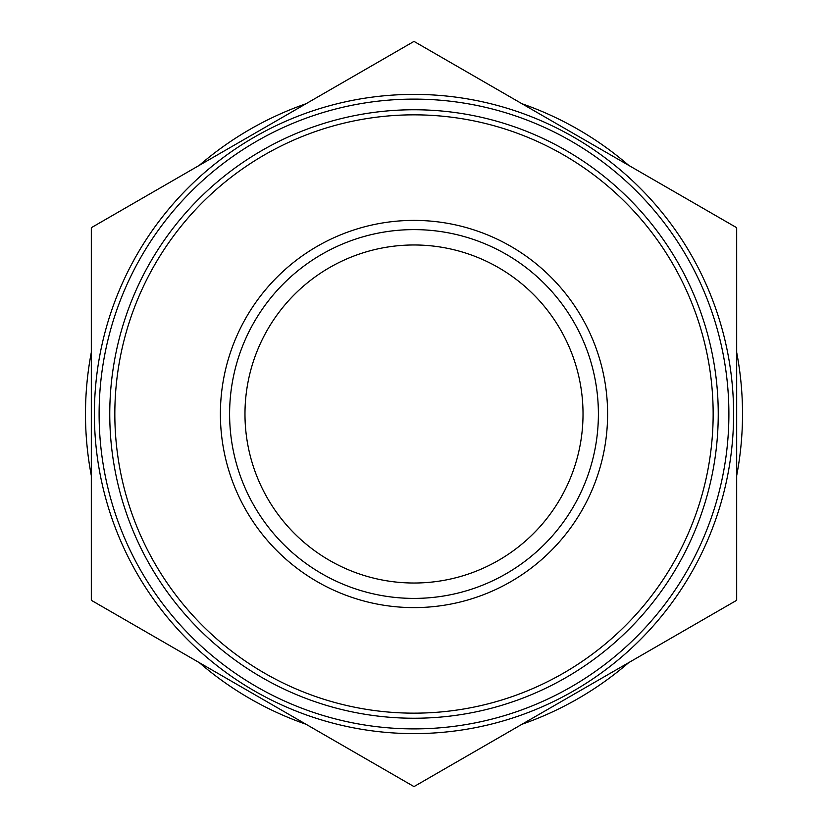 <?xml version="1.0" encoding="UTF-8"?>
<svg xmlns="http://www.w3.org/2000/svg" width="828" height="828" viewBox="0 0 828 828"><rect width="100%" height="100%" fill="white"/><g stroke="black" fill="none" stroke-linecap="round" stroke-linejoin="round"><path stroke-width="1.24" d="M220.393 414A193.607 193.607 0 0 1 414 220.393A193.607 193.607 0 0 1 607.607 414A193.607 193.607 0 0 1 414 607.607A193.607 193.607 0 0 1 220.393 414M109.762 414A304.238 304.238 0 0 1 566.124 150.52A304.238 304.238 0 0 1 566.124 677.48A304.238 304.238 0 0 1 109.762 414M414 41.4L736.682 227.7L736.682 600.3L414 786.6L91.318 600.3L91.318 227.7L414 41.4M99.112 414A314.888 314.888 0 0 1 571.444 141.298A314.888 314.888 0 0 1 571.444 686.702A314.888 314.888 0 0 1 99.112 414M94.392 414A319.608 319.608 0 0 1 573.804 137.21A319.608 319.608 0 0 1 573.804 690.79A319.608 319.608 0 0 1 94.392 414M91.318 475.634A328.509 328.509 0 0 1 91.318 352.366M199.289 165.362A328.509 328.509 0 0 1 306.029 103.738M521.971 103.738A328.509 328.509 0 0 1 628.711 165.362M736.682 352.366A328.509 328.509 0 0 1 736.682 475.634M628.711 662.638A328.509 328.509 0 0 1 521.971 724.262M306.029 724.262A328.509 328.509 0 0 1 199.289 662.638M414 229.615A184.385 184.385 0 0 1 573.69 506.198A184.385 184.385 0 0 1 254.31 506.198A184.385 184.385 0 0 1 414 229.615A184.385 184.385 0 0 1 573.69 506.198A184.385 184.385 0 0 1 254.31 506.198A184.385 184.385 0 0 1 414 229.615M414 244.974A169.026 169.026 0 0 1 560.38 498.508A169.026 169.026 0 0 1 267.62 498.508A169.026 169.026 0 0 1 414 244.974M114.833 414A299.167 299.167 0 0 1 563.578 154.919A299.167 299.167 0 0 1 563.578 673.081A299.167 299.167 0 0 1 114.833 414"/></g></svg>
